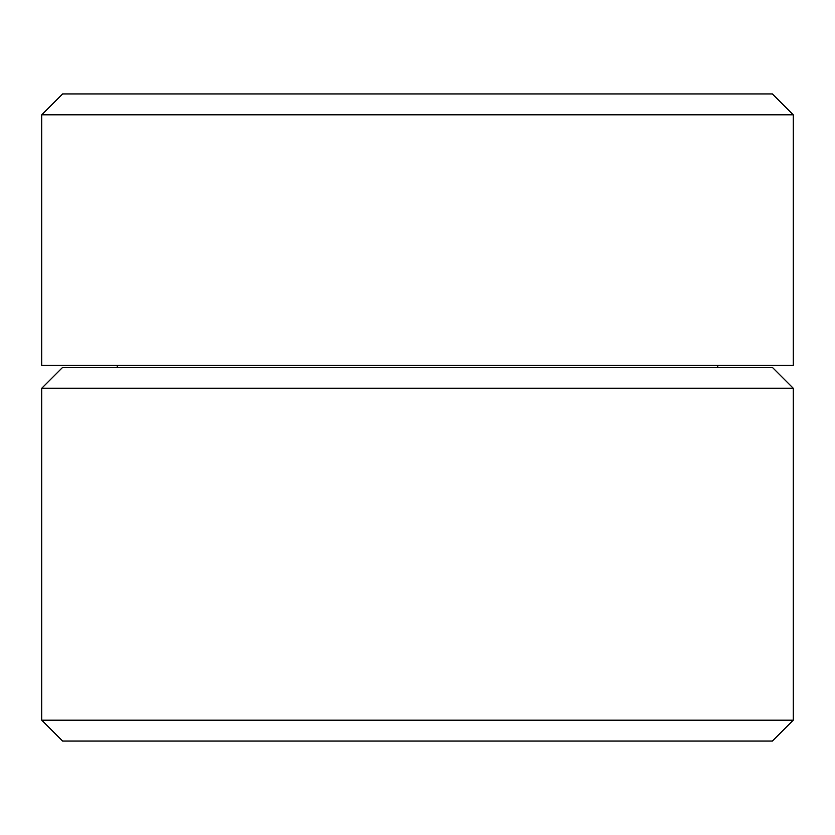 <?xml version="1.0" encoding="UTF-8"?>
<svg xmlns="http://www.w3.org/2000/svg" width="835" height="835" viewBox="0 0 835 835"><rect width="100%" height="100%" fill="white"/><g stroke="black" fill="none" stroke-linecap="round" stroke-linejoin="round"><path stroke-width="1.25" d="M417.5 365.312L41.75 365.312L41.75 114.812L793.25 114.812L793.25 365.312L417.5 365.312M41.75 114.812L62.625 93.938L772.375 93.938L793.25 114.812M793.25 388.275L772.375 367.4L62.625 367.4L41.75 388.275L41.75 720.188L793.25 720.188L793.25 388.275L41.75 388.275M793.25 720.188L772.375 741.062L62.625 741.062L41.75 720.188M117.464 367.4L116.9 365.312M717.536 367.4L718.1 365.312"/></g></svg>
